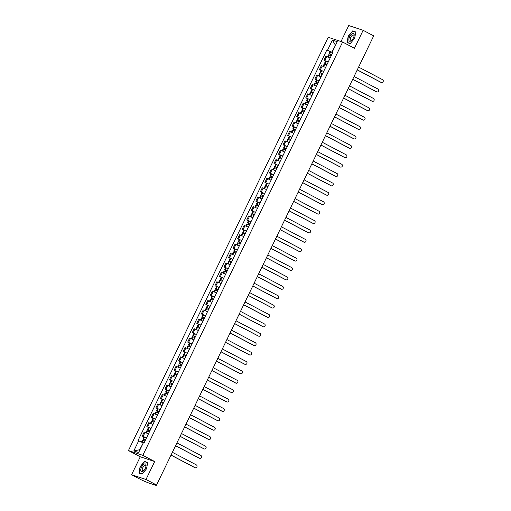 <?xml version="1.0" encoding="UTF-8"?>
<svg xmlns="http://www.w3.org/2000/svg" width="511" height="511" viewBox="0 0 511 511"><rect width="100%" height="100%" fill="white"/><g stroke="black" fill="none" stroke-linecap="round" stroke-linejoin="round"><path stroke-width="0.77" d="M131.595 474.725L145.993 479.49L156.558 485.035L373.701 35.859L363.136 30.309L354.462 48.258L342.619 42.043L328.222 37.284L128.433 450.568L140.269 456.783L131.595 474.725L142.16 480.276L147.992 482.729L156.142 485.424L155.785 484.779M363.136 30.309L348.738 25.55L341.016 41.512M145.993 479.49L154.673 461.542L142.831 455.327L342.619 42.043M156.558 485.035L154.009 484.192L155.657 485.054M330.125 58.05L325.877 56.248L323.955 60.221L328.203 62.029M325.584 61.077L323.955 60.221M325.584 67.446L321.336 65.644L319.413 69.617L323.661 71.425M321.042 70.473L319.413 69.617M321.042 76.842L316.794 75.04L314.872 79.013L319.12 80.821M316.501 79.869L314.872 79.013M316.501 86.238L312.253 84.436L310.33 88.409L314.578 90.211M311.959 89.265L310.33 88.409M311.959 95.634L307.711 93.832L305.789 97.805L310.036 99.607M307.418 98.661L305.789 97.805M307.411 105.03L303.17 103.222L301.247 107.201L305.495 109.003M302.876 108.057L301.247 107.201M302.87 114.426L298.628 112.618L296.706 116.597L300.953 118.399M298.335 117.453L296.706 116.597M298.328 123.822L294.087 122.014L292.164 125.993L296.406 127.795M293.793 126.843L292.164 125.993M293.787 133.218L289.539 131.41L287.623 135.389L291.864 137.191M289.252 136.239L287.623 135.389M289.245 142.614L284.997 140.806L283.081 144.785L287.323 146.587M284.704 145.635L283.081 144.785M284.704 152.01L280.456 150.202L278.54 154.175L282.781 155.983M280.162 155.031L278.54 154.175M280.162 161.406L275.914 159.598L273.992 163.571L278.24 165.379M275.621 164.427L273.992 163.571M275.621 170.795L271.373 168.994L269.45 172.967L273.698 174.775M271.079 173.823L269.45 172.967M271.079 180.191L266.831 178.39L264.909 182.363L269.156 184.171M266.538 183.219L264.909 182.363M266.538 189.587L262.29 187.786L260.367 191.759L264.615 193.567M261.996 192.615L260.367 191.759M261.996 198.983L257.748 197.182L255.826 201.155L260.073 202.963M257.455 202.011L255.826 201.155M257.455 208.379L253.207 206.578L251.284 210.551L255.532 212.352M252.913 211.407L251.284 210.551M252.913 217.775L248.665 215.974L246.743 219.947L250.99 221.748M248.372 220.803L246.743 219.947M248.372 227.171L244.124 225.37L242.201 229.343L246.449 231.144M243.83 230.199L242.201 229.343M243.824 236.567L239.582 234.76L237.66 238.739L241.907 240.54M239.289 239.595L237.66 238.739M239.282 245.963L235.041 244.156L233.118 248.135L237.366 249.936M234.747 248.985L233.118 248.135M234.741 255.359L230.499 253.552L228.577 257.531L232.818 259.333M230.206 258.381L228.577 257.531M230.199 264.755L225.951 262.948L224.035 266.927L228.276 268.729M225.664 267.777L224.035 266.927M225.658 274.151L221.41 272.344L219.494 276.317L223.735 278.125M221.116 277.173L219.494 276.317M221.116 283.548L216.868 281.74L214.946 285.713L219.193 287.521M216.575 286.569L214.946 285.713M216.575 292.937L212.327 291.136L210.404 295.109L214.652 296.917M212.033 295.965L210.404 295.109M212.033 302.333L207.785 300.532L205.863 304.505L210.11 306.313M207.492 305.361L205.863 304.505M207.492 311.729L203.244 309.928L201.321 313.901L205.569 315.709M202.95 314.757L201.321 313.901M202.95 321.125L198.702 319.324L196.78 323.297L201.027 325.105M198.409 324.153L196.78 323.297M198.409 330.521L194.161 328.72L192.238 332.693L196.486 334.494M193.867 333.549L192.238 332.693M193.867 339.917L189.619 338.116L187.697 342.089L191.944 343.89M189.326 342.945L187.697 342.089M189.326 349.313L185.078 347.512L183.155 351.485L187.403 353.286M184.784 352.341L183.155 351.485M184.784 358.709L180.536 356.902L178.614 360.881L182.861 362.682M180.242 361.737L178.614 360.881M180.236 368.105L175.995 366.298L174.072 370.277L178.32 372.078M175.701 371.127L174.072 370.277M175.695 377.501L171.453 375.694L169.531 379.673L173.778 381.474M171.159 380.523L169.531 379.673M171.153 386.897L166.912 385.09L164.989 389.069L169.23 390.87M166.618 389.919L164.989 389.069M166.612 396.293L162.364 394.486L160.448 398.459L164.689 400.266M162.076 399.315L160.448 398.459M162.07 405.689L157.822 403.882L155.906 407.855L160.147 409.662M157.529 408.711L155.906 407.855M157.529 415.079L153.281 413.278L151.358 417.251L155.606 419.058M152.987 418.107L151.358 417.251M152.987 424.475L148.739 422.674L146.817 426.647L151.064 428.454M148.446 427.503L146.817 426.647M148.446 433.871L144.198 432.07L142.275 436.043L146.523 437.85M143.904 436.899L142.275 436.043M335.465 45.377L331.869 52.167L332.744 52.627M331.869 52.167L327.532 50.187L332.418 40.069L337.26 41.666L332.367 51.79L332.942 52.224M143.278 442.935L139.682 449.731L133.799 450.945L138.634 452.542L143.527 442.424L144.204 442.647L333.044 52.013L332.367 51.79M133.799 450.945L138.685 440.827L143.029 442.807M327.532 50.187L326.855 49.963L138.008 440.597L138.685 440.827M128.433 450.568L142.831 455.327M350.22 43.607L354.634 38.325L355.835 31.982L352.628 30.922L348.215 36.204L347.007 42.547L350.22 43.607M140.269 456.783L154.673 461.542M142.103 474.119L146.516 468.836L147.724 462.493L144.511 461.433L140.097 466.715L138.896 473.058L142.103 474.119M335.491 45.332L332.418 40.069M330.125 51.681L326.855 49.963M353.81 31.548L352.628 30.922M145.699 462.053L144.511 461.433M357.259 69.86L381.225 82.443A1.539 1.373 -71.7 0 1 380.855 82.316L381.225 82.443A1.539 1.373 108.3 0 0 382.567 79.671L358.601 67.088M331.645 54.907A5.097 0.339 -154.2 0 0 329.691 54.045L331.505 55.201M329.078 53.847L330.144 51.649L330.751 51.847A5.097 0.339 25.8 0 1 332.706 52.71M327.615 56.874L328.611 54.811L329.225 55.009A5.097 0.339 25.8 0 1 331.179 55.871M331.53 55.143L329.863 54.23L331.62 54.958M357.234 69.918L380.855 82.316M352.232 33.624A4.356 1.948 -62.3 0 0 348.962 38.74A4.356 1.948 -62.3 0 0 350.827 41.021A4.356 1.948 -62.3 0 0 352.015 40.03A4.356 1.948 -62.3 0 0 354.034 36.185A4.356 1.948 -62.3 0 0 352.232 33.624M353.938 36.568A2.983 1.335 -62.3 0 0 353.542 35.01A2.983 1.335 -62.3 0 0 352.641 35.118A2.983 1.335 -62.3 0 0 350.616 37.833A2.983 1.335 -62.3 0 0 350.77 40.292A2.983 1.335 -62.3 0 0 351.677 40.184A2.983 1.335 -62.3 0 0 352.277 39.73M350.342 43.461L347.25 42.439L348.419 36.294L352.699 31.177L355.797 32.199M348.227 42.95L347.25 42.439M144.115 464.129A4.356 1.948 -62.3 0 0 140.844 469.251A4.356 1.948 -62.3 0 0 142.71 471.532A4.356 1.948 -62.3 0 0 143.904 470.542A4.356 1.948 -62.3 0 0 145.922 466.69A4.356 1.948 -62.3 0 0 144.115 464.129M145.82 467.073A2.983 1.335 -62.3 0 0 145.431 465.521A2.983 1.335 -62.3 0 0 144.524 465.63A2.983 1.335 -62.3 0 0 142.505 468.344A2.983 1.335 -62.3 0 0 142.652 470.803A2.983 1.335 -62.3 0 0 143.559 470.695A2.983 1.335 -62.3 0 0 144.159 470.241M142.224 473.965L139.139 472.95L140.301 466.798L144.581 461.682L147.679 462.711M140.11 473.454L139.139 472.95M376.69 91.839A1.539 1.373 -71.7 0 1 376.313 91.712L376.684 91.839A1.539 1.373 108.3 0 0 378.025 89.067L354.059 76.484M327.104 64.303A5.097 0.339 -154.2 0 0 325.149 63.441L326.963 64.597M324.536 63.243L325.603 61.045L326.21 61.243A5.097 0.339 25.8 0 1 328.164 62.106M323.073 66.27L324.07 64.207L324.683 64.405A5.097 0.339 25.8 0 1 326.638 65.267M326.989 64.539L325.322 63.626L327.078 64.354M352.718 79.256L376.684 91.839M352.692 79.314L376.313 91.712M348.176 88.652L372.142 101.235A1.539 1.373 -71.7 0 1 371.765 101.108L372.142 101.235A1.539 1.373 108.3 0 0 373.484 98.463L349.518 85.88M322.562 73.699A5.097 0.339 -154.2 0 0 320.608 72.837L322.422 73.993M319.995 72.639L321.055 70.441L321.668 70.639A5.097 0.339 25.8 0 1 323.623 71.502M318.532 75.666L319.528 73.603L320.142 73.801A5.097 0.339 25.8 0 1 322.096 74.663M322.447 73.929L320.78 73.016L322.537 73.75M348.151 88.71L371.765 101.108M343.635 98.048L367.601 110.625A1.539 1.373 -71.7 0 1 367.224 110.504L367.601 110.625A1.539 1.373 108.3 0 0 368.942 107.859L344.976 95.276M318.021 83.095A5.097 0.339 -154.2 0 0 316.06 82.233L317.88 83.382M315.453 82.035L316.513 79.837L317.127 80.035A5.097 0.339 25.8 0 1 319.081 80.898M313.99 85.062L314.987 82.999L315.6 83.197A5.097 0.339 25.8 0 1 317.555 84.059M317.906 83.325L316.239 82.412L317.995 83.146M343.609 98.106L367.224 110.504M339.093 107.444L363.059 120.021A1.539 1.373 -71.7 0 1 362.682 119.9L363.059 120.021A1.539 1.373 108.3 0 0 364.4 117.255L340.435 104.672M313.479 92.491A5.097 0.339 -154.2 0 0 311.518 91.629L313.332 92.778M310.912 91.431L311.972 89.233L312.585 89.431A5.097 0.339 25.8 0 1 314.54 90.294M309.449 94.458L310.445 92.395L311.052 92.593A5.097 0.339 25.8 0 1 313.013 93.456M313.364 92.721L311.697 91.808L313.447 92.542M339.068 107.502L362.682 119.9M334.552 116.84L358.518 129.417A1.539 1.373 -71.7 0 1 358.141 129.296L358.518 129.417A1.539 1.373 108.3 0 0 359.859 126.651L335.893 114.068M308.931 101.887A5.097 0.339 -154.2 0 0 306.977 101.025L308.791 102.174M306.37 100.827L307.43 98.629L308.044 98.827A5.097 0.339 25.8 0 1 309.998 99.683M304.907 103.848L305.904 101.791L306.511 101.989A5.097 0.339 25.8 0 1 308.472 102.845M308.823 102.117L307.156 101.204L308.906 101.938M334.526 116.898L358.141 129.296M353.976 138.82A1.539 1.373 -71.7 0 1 353.599 138.692L353.976 138.813A1.539 1.373 108.3 0 0 355.311 136.047L331.352 123.464M304.39 111.283A5.097 0.339 -154.2 0 0 302.435 110.421L304.249 111.57M301.829 110.223L302.889 108.025L303.502 108.223A5.097 0.339 25.8 0 1 305.457 109.079M300.366 113.244L301.362 111.187L301.969 111.385A5.097 0.339 25.8 0 1 303.924 112.241M304.281 111.513L302.614 110.6L304.364 111.334M330.01 126.23L353.976 138.813M329.985 126.294L353.599 138.692M325.469 135.626L349.435 148.209A1.539 1.373 -71.7 0 1 349.058 148.088L349.435 148.209A1.539 1.373 108.3 0 0 350.77 145.437L326.81 132.86M299.848 120.673A5.097 0.339 -154.2 0 0 297.894 119.817L299.708 120.966M297.287 119.619L298.347 117.421L298.961 117.613A5.097 0.339 25.8 0 1 300.915 118.475M295.824 122.64L296.821 120.583L297.428 120.775A5.097 0.339 25.8 0 1 299.382 121.637M299.74 120.909L298.073 119.996L299.823 120.73M325.437 135.683L349.058 148.088M320.927 145.022L344.893 157.605A1.539 1.373 -71.7 0 1 344.516 157.484L344.893 157.605A1.539 1.373 108.3 0 0 346.228 154.833L322.262 142.256M295.307 130.069A5.097 0.339 -154.2 0 0 293.352 129.213L295.166 130.362M292.746 129.015L293.806 126.811L294.413 127.009A5.097 0.339 25.8 0 1 296.374 127.871M291.283 132.036L292.279 129.973L292.886 130.171A5.097 0.339 25.8 0 1 294.841 131.033M295.198 130.305L293.531 129.392L295.281 130.126M320.895 145.079L344.516 157.484M316.386 154.418L340.352 167.001A1.539 1.373 -71.7 0 1 339.975 166.88L340.352 167.001A1.539 1.373 108.3 0 0 341.687 164.229L317.721 151.646M290.765 139.465A5.097 0.339 -154.2 0 0 288.811 138.602L290.625 139.759M288.204 138.411L289.264 136.207L289.871 136.405A5.097 0.339 25.8 0 1 291.832 137.267M286.741 141.432L287.738 139.369L288.345 139.567A5.097 0.339 25.8 0 1 290.299 140.429M290.65 139.701L288.983 138.788L290.74 139.522M316.354 154.475L339.975 166.88M311.844 163.814L335.81 176.397A1.539 1.373 -71.7 0 1 335.433 176.276L335.81 176.397A1.539 1.373 108.3 0 0 337.145 173.625L313.179 161.042M286.224 148.861A5.097 0.339 -154.2 0 0 284.269 147.998L286.083 149.155M283.662 147.8L284.723 145.603L285.33 145.801A5.097 0.339 25.8 0 1 287.284 146.663M282.2 150.828L283.196 148.765L283.803 148.963A5.097 0.339 25.8 0 1 285.758 149.825M286.109 149.097L284.442 148.184L286.198 148.918M311.812 163.871L335.433 176.276M307.303 173.21L331.262 185.793A1.539 1.373 -71.7 0 1 330.892 185.665L331.262 185.793A1.539 1.373 108.3 0 0 332.604 183.021L308.638 170.438M281.682 158.257A5.097 0.339 -154.2 0 0 279.728 157.394L281.542 158.551M279.115 157.196L280.181 154.999L280.788 155.197A5.097 0.339 25.8 0 1 282.743 156.059M277.652 160.224L278.655 158.161L279.262 158.359A5.097 0.339 25.8 0 1 281.216 159.221M281.567 158.493L279.9 157.58L281.657 158.314M307.271 173.267L330.892 185.665M302.755 182.606L326.721 195.189A1.539 1.373 -71.7 0 1 326.35 195.061L326.721 195.189A1.539 1.373 108.3 0 0 328.062 192.417L304.096 179.834M277.141 167.653A5.097 0.339 -154.2 0 0 275.186 166.79L277 167.947M274.573 166.592L275.64 164.395L276.247 164.593A5.097 0.339 25.8 0 1 278.201 165.455M273.11 169.62L274.107 167.557L274.72 167.755A5.097 0.339 25.8 0 1 276.675 168.617M277.026 167.889L275.359 166.976L277.115 167.71M302.729 182.663L326.35 195.061M298.213 192.002L322.179 204.585A1.539 1.373 -71.7 0 1 321.809 204.457L322.179 204.585A1.539 1.373 108.3 0 0 323.52 201.813L299.555 189.23M272.599 177.049A5.097 0.339 -154.2 0 0 270.645 176.186L272.459 177.343M270.032 175.988L271.098 173.791L271.705 173.989A5.097 0.339 25.8 0 1 273.66 174.851M268.569 179.016L269.565 176.953L270.178 177.151A5.097 0.339 25.8 0 1 272.133 178.013M272.484 177.285L270.817 176.372L272.574 177.1M298.188 192.059L321.809 204.457M293.672 201.398L317.638 213.981A1.539 1.373 -71.7 0 1 317.267 213.854L317.638 213.981A1.539 1.373 108.3 0 0 318.979 211.209L295.013 198.626M268.058 186.445A5.097 0.339 -154.2 0 0 266.103 185.582L267.917 186.739M265.49 185.384L266.557 183.187L267.164 183.385A5.097 0.339 25.8 0 1 269.118 184.247M264.027 188.412L265.024 186.349L265.637 186.547A5.097 0.339 25.8 0 1 267.592 187.409M267.943 186.681L266.276 185.768L268.032 186.496M293.646 201.455L317.267 213.854M313.102 223.377A1.539 1.373 -71.7 0 1 312.726 223.25L313.096 223.377A1.539 1.373 108.3 0 0 314.437 220.605L290.472 208.022M263.516 195.841A5.097 0.339 -154.2 0 0 261.562 194.978L263.376 196.135M260.949 194.78L262.015 192.583L262.622 192.781A5.097 0.339 25.8 0 1 264.577 193.643M259.486 197.808L260.482 195.745L261.095 195.943A5.097 0.339 25.8 0 1 263.05 196.805M263.401 196.071L261.734 195.157L263.491 195.892M289.13 210.794L313.096 223.377M289.105 210.851L312.726 223.25M284.589 220.19L308.555 232.767A1.539 1.373 -71.7 0 1 308.178 232.646L308.555 232.767A1.539 1.373 108.3 0 0 309.896 230.001L285.93 217.418M258.975 205.237A5.097 0.339 -154.2 0 0 257.02 204.374L258.834 205.524M256.407 204.176L257.467 201.979L258.081 202.177A5.097 0.339 25.8 0 1 260.035 203.039M254.944 207.204L255.941 205.141L256.554 205.339A5.097 0.339 25.8 0 1 258.509 206.201M258.86 205.467L257.193 204.553L258.949 205.288M284.563 220.247L308.178 232.646M304.019 242.169A1.539 1.373 -71.7 0 1 303.636 242.042L304.013 242.163A1.539 1.373 108.3 0 0 305.354 239.397L281.389 226.814M254.433 214.633A5.097 0.339 -154.2 0 0 252.472 213.77L254.293 214.92M251.866 213.572L252.926 211.375L253.539 211.573A5.097 0.339 25.8 0 1 255.494 212.435M250.403 216.6L251.399 214.537L252.012 214.735A5.097 0.339 25.8 0 1 253.967 215.597M254.318 214.863L252.651 213.949L254.408 214.684M280.047 229.586L304.013 242.163M280.022 229.643L303.636 242.042M275.506 238.982L299.472 251.559A1.539 1.373 -71.7 0 1 299.095 251.438L299.472 251.559A1.539 1.373 108.3 0 0 300.813 248.793L276.847 236.21M249.892 224.029A5.097 0.339 -154.2 0 0 247.931 223.166L249.745 224.316M247.324 222.968L248.384 220.771L248.998 220.969A5.097 0.339 25.8 0 1 250.952 221.825M245.861 225.996L246.858 223.933L247.465 224.131A5.097 0.339 25.8 0 1 249.425 224.993M249.777 224.259L248.11 223.345L249.86 224.08M275.48 239.039L299.095 251.438M270.964 248.372L294.93 260.955A1.539 1.373 -71.7 0 1 294.553 260.834L294.93 260.955A1.539 1.373 108.3 0 0 296.271 258.189L272.306 245.606M245.344 233.425A5.097 0.339 -154.2 0 0 243.389 232.562L245.203 233.712M242.782 232.364L243.843 230.167L244.456 230.365A5.097 0.339 25.8 0 1 246.411 231.221M241.32 235.386L242.316 233.329L242.923 233.527A5.097 0.339 25.8 0 1 244.884 234.383M245.235 233.655L243.568 232.741L245.318 233.476M270.939 248.435L294.553 260.834M266.423 257.768L290.389 270.351A1.539 1.373 -71.7 0 1 290.012 270.23L290.389 270.351A1.539 1.373 108.3 0 0 291.724 267.579L267.764 255.002M240.802 242.814A5.097 0.339 -154.2 0 0 238.848 241.959L240.662 243.108M238.241 241.76L239.301 239.563L239.915 239.755A5.097 0.339 25.8 0 1 241.869 240.617M236.778 244.782L237.775 242.725L238.382 242.917A5.097 0.339 25.8 0 1 240.336 243.779M240.694 243.051L239.027 242.137L240.777 242.872M266.391 257.825L290.012 270.23M261.881 267.164L285.847 279.747A1.539 1.373 -71.7 0 1 285.47 279.626L285.847 279.747A1.539 1.373 108.3 0 0 287.182 276.975L263.216 264.398M236.261 252.21A5.097 0.339 -154.2 0 0 234.306 251.355L236.12 252.504M233.699 251.157L234.76 248.953L235.373 249.151A5.097 0.339 25.8 0 1 237.328 250.013M232.237 254.178L233.233 252.115L233.84 252.313A5.097 0.339 25.8 0 1 235.795 253.175M236.152 252.447L234.485 251.533L236.235 252.268M261.849 267.221L285.47 279.626M257.34 276.56L281.305 289.143A1.539 1.373 -71.7 0 1 280.929 289.022L281.305 289.143A1.539 1.373 108.3 0 0 282.64 286.371L258.675 273.794M231.719 261.606A5.097 0.339 -154.2 0 0 229.765 260.744L231.579 261.9M229.158 260.553L230.218 258.349L230.825 258.547A5.097 0.339 25.8 0 1 232.786 259.409M227.695 263.574L228.692 261.511L229.298 261.709A5.097 0.339 25.8 0 1 231.253 262.571M231.611 261.843L229.937 260.929L231.694 261.664M257.308 276.617L280.929 289.022M252.798 285.956L276.764 298.539A1.539 1.373 -71.7 0 1 276.387 298.418L276.764 298.539A1.539 1.373 108.3 0 0 278.099 295.767L254.133 283.183M227.178 271.002A5.097 0.339 -154.2 0 0 225.223 270.14L227.037 271.296M224.616 269.942L225.677 267.745L226.284 267.943A5.097 0.339 25.8 0 1 228.245 268.805M223.154 272.97L224.15 270.907L224.757 271.105A5.097 0.339 25.8 0 1 226.712 271.967M227.063 271.239L225.396 270.325L227.152 271.06M252.766 286.013L276.387 298.418M248.257 295.352L272.222 307.935A1.539 1.373 -71.7 0 1 271.846 307.807L272.222 307.935A1.539 1.373 108.3 0 0 273.557 305.163L249.592 292.579M222.636 280.398A5.097 0.339 -154.2 0 0 220.682 279.536L222.496 280.692M220.075 279.338L221.135 277.141L221.742 277.339A5.097 0.339 25.8 0 1 223.697 278.201M218.612 282.366L219.609 280.303L220.215 280.501A5.097 0.339 25.8 0 1 222.17 281.363M222.521 280.635L220.854 279.721L222.611 280.456M248.225 295.409L271.846 307.807M243.715 304.748L267.675 317.331A1.539 1.373 -71.7 0 1 267.304 317.203L267.675 317.331A1.539 1.373 108.3 0 0 269.016 314.559L245.05 301.975M218.095 289.794A5.097 0.339 -154.2 0 0 216.14 288.932L217.954 290.088M215.527 288.734L216.594 286.537L217.201 286.735A5.097 0.339 25.8 0 1 219.155 287.597M214.064 291.762L215.067 289.699L215.674 289.897A5.097 0.339 25.8 0 1 217.629 290.759M217.98 290.031L216.313 289.117L218.069 289.852M243.683 304.805L267.304 317.203M239.167 314.144L263.133 326.727A1.539 1.373 -71.7 0 1 262.763 326.599L263.133 326.727A1.539 1.373 108.3 0 0 264.474 323.955L240.509 311.371M213.553 299.19A5.097 0.339 -154.2 0 0 211.599 298.328L213.413 299.484M210.986 298.13L212.052 295.933L212.659 296.131A5.097 0.339 25.8 0 1 214.614 296.993M209.523 301.158L210.519 299.095L211.132 299.293A5.097 0.339 25.8 0 1 213.087 300.155M213.438 299.427L211.771 298.513L213.528 299.242M239.142 314.201L262.763 326.599M234.626 323.54L258.592 336.123A1.539 1.373 -71.7 0 1 258.221 335.995L258.592 336.123A1.539 1.373 108.3 0 0 259.933 333.351L235.967 320.767M209.012 308.587A5.097 0.339 -154.2 0 0 207.057 307.724L208.871 308.88M206.444 307.526L207.511 305.329L208.118 305.527A5.097 0.339 25.8 0 1 210.072 306.389M204.981 310.554L205.978 308.491L206.591 308.689A5.097 0.339 25.8 0 1 208.545 309.551M208.897 308.823L207.23 307.909L208.986 308.638M234.6 323.597L258.221 335.995M230.084 332.936L254.05 345.519A1.539 1.373 -71.7 0 1 253.68 345.391L254.05 345.519A1.539 1.373 108.3 0 0 255.391 342.747L231.426 330.163M204.47 317.983A5.097 0.339 -154.2 0 0 202.516 317.12L204.33 318.276M201.902 316.922L202.969 314.725L203.576 314.923A5.097 0.339 25.8 0 1 205.531 315.785M200.44 319.95L201.436 317.887L202.049 318.085A5.097 0.339 25.8 0 1 204.004 318.947M204.355 318.212L202.688 317.299L204.445 318.034M230.059 332.993L253.68 345.391M249.515 354.915A1.539 1.373 -71.7 0 1 249.138 354.787L249.509 354.909A1.539 1.373 108.3 0 0 250.85 352.143L226.884 339.56M199.929 327.379A5.097 0.339 -154.2 0 0 197.974 326.516L199.788 327.666M197.361 326.318L198.428 324.121L199.035 324.319A5.097 0.339 25.8 0 1 200.989 325.181M195.898 329.346L196.895 327.283L197.508 327.481A5.097 0.339 25.8 0 1 199.462 328.343M199.814 327.608L198.147 326.695L199.903 327.43M225.543 342.332L249.509 354.909M225.517 342.389L249.138 354.787M221.001 351.728L244.967 364.305A1.539 1.373 -71.7 0 1 244.59 364.183L244.967 364.305A1.539 1.373 108.3 0 0 246.308 361.539L222.342 348.956M195.387 336.775A5.097 0.339 -154.2 0 0 193.433 335.912L195.247 337.062M192.819 335.714L193.88 333.517L194.493 333.715A5.097 0.339 25.8 0 1 196.448 334.577M191.357 338.742L192.353 336.679L192.966 336.877A5.097 0.339 25.8 0 1 194.921 337.739M195.272 337.005L193.605 336.091L195.362 336.826M220.976 351.785L244.59 364.183M216.46 361.124L240.425 373.701A1.539 1.373 -71.7 0 1 240.049 373.579L240.425 373.701A1.539 1.373 108.3 0 0 241.767 370.935L217.801 358.352M190.846 346.171A5.097 0.339 -154.2 0 0 188.885 345.308L190.705 346.458M188.278 345.11L189.338 342.913L189.951 343.111A5.097 0.339 25.8 0 1 191.906 343.967M186.815 348.138L187.812 346.075L188.425 346.273A5.097 0.339 25.8 0 1 190.379 347.135M190.731 346.401L189.064 345.487L190.82 346.222M216.434 361.181L240.049 373.579M211.918 370.513L235.884 383.097A1.539 1.373 -71.7 0 1 235.507 382.975L235.884 383.097A1.539 1.373 108.3 0 0 237.225 380.331L213.259 367.748M186.304 355.567A5.097 0.339 -154.2 0 0 184.343 354.704L186.157 355.854M183.736 354.506L184.797 352.309L185.41 352.507A5.097 0.339 25.8 0 1 187.365 353.363M182.274 357.528L183.27 355.471L183.877 355.669A5.097 0.339 25.8 0 1 185.838 356.525M186.189 355.797L184.522 354.883L186.272 355.618M211.893 370.577L235.507 382.975M207.377 379.909L231.342 392.493A1.539 1.373 -71.7 0 1 230.966 392.371L231.342 392.493A1.539 1.373 108.3 0 0 232.684 389.721L208.718 377.144M181.756 364.956A5.097 0.339 -154.2 0 0 179.802 364.1L181.616 365.25M179.195 363.902L180.255 361.705L180.868 361.897A5.097 0.339 25.8 0 1 182.823 362.759M177.732 366.924L178.729 364.867L179.335 365.058A5.097 0.339 25.8 0 1 181.296 365.921M181.648 365.193L179.981 364.279L181.731 365.014M207.351 379.967L230.966 392.371M202.835 389.305L226.801 401.889A1.539 1.373 -71.7 0 1 226.424 401.767L226.801 401.889A1.539 1.373 108.3 0 0 228.136 399.117L204.176 386.54M177.215 374.352A5.097 0.339 -154.2 0 0 175.26 373.496L177.074 374.646M174.653 373.298L175.714 371.095L176.327 371.293A5.097 0.339 25.8 0 1 178.282 372.155M173.191 376.32L174.187 374.256L174.794 374.454A5.097 0.339 25.8 0 1 176.749 375.317M177.106 374.589L175.439 373.675L177.189 374.41M202.803 389.363L226.424 401.767M198.294 398.701L222.259 411.285A1.539 1.373 -71.7 0 1 221.883 411.163L222.259 411.285A1.539 1.373 108.3 0 0 223.594 408.513L199.629 395.936M172.673 383.748A5.097 0.339 -154.2 0 0 170.719 382.886L172.533 384.042M170.112 382.694L171.172 380.491L171.785 380.689A5.097 0.339 25.8 0 1 173.74 381.551M168.649 385.716L169.646 383.652L170.252 383.85A5.097 0.339 25.8 0 1 172.207 384.713M172.565 383.985L170.898 383.071L172.648 383.806M198.262 398.759L221.883 411.163M193.752 408.097L217.718 420.681A1.539 1.373 -71.7 0 1 217.341 420.559L217.718 420.681A1.539 1.373 108.3 0 0 219.053 417.909L195.087 405.325M168.132 393.144A5.097 0.339 -154.2 0 0 166.177 392.282L167.991 393.438M165.57 392.084L166.631 389.887L167.238 390.085A5.097 0.339 25.8 0 1 169.198 390.947M164.108 395.112L165.104 393.048L165.711 393.246A5.097 0.339 25.8 0 1 167.665 394.109M168.023 393.381L166.35 392.467L168.106 393.202M193.72 408.155L217.341 420.559M189.211 417.493L213.176 430.077A1.539 1.373 -71.7 0 1 212.8 429.955L213.176 430.077A1.539 1.373 108.3 0 0 214.511 427.305L190.546 414.721M163.59 402.54A5.097 0.339 -154.2 0 0 161.636 401.678L163.45 402.834M161.029 401.48L162.089 399.283L162.696 399.481A5.097 0.339 25.8 0 1 164.657 400.343M159.566 404.508L160.563 402.444L161.169 402.642A5.097 0.339 25.8 0 1 163.124 403.505M163.475 402.777L161.808 401.863L163.565 402.598M189.179 417.551L212.8 429.955M208.635 439.473A1.539 1.373 -71.7 0 1 208.258 439.345L208.629 439.473A1.539 1.373 108.3 0 0 209.97 436.701L186.004 424.117M159.049 411.936A5.097 0.339 -154.2 0 0 157.094 411.074L158.908 412.23M156.481 410.876L157.548 408.679L158.155 408.877A5.097 0.339 25.8 0 1 160.109 409.739M155.025 413.904L156.021 411.84L156.628 412.038A5.097 0.339 25.8 0 1 158.582 412.901M158.934 412.173L157.267 411.259L159.023 411.994M184.669 426.889L208.629 439.473M184.637 426.947L208.258 439.345M180.127 436.285L204.087 448.869A1.539 1.373 -71.7 0 1 203.717 448.741L204.087 448.869A1.539 1.373 108.3 0 0 205.428 446.097L181.462 433.513M154.507 421.332A5.097 0.339 -154.2 0 0 152.553 420.47L154.367 421.626M151.939 420.272L153.006 418.075L153.613 418.273A5.097 0.339 25.8 0 1 155.568 419.135M150.477 423.3L151.473 421.236L152.086 421.434A5.097 0.339 25.8 0 1 154.041 422.297M154.392 421.569L152.725 420.655L154.482 421.383M180.096 436.343L203.717 448.741M175.58 445.681L199.546 458.265A1.539 1.373 -71.7 0 1 199.175 458.137L199.546 458.265A1.539 1.373 108.3 0 0 200.887 455.493L176.921 442.909M149.966 430.728A5.097 0.339 -154.2 0 0 148.011 429.866L149.825 431.022M147.398 429.668L148.465 427.471L149.071 427.669A5.097 0.339 25.8 0 1 151.026 428.531M145.935 432.696L146.932 430.632L147.545 430.83A5.097 0.339 25.8 0 1 149.499 431.693M149.851 430.965L148.184 430.051L149.94 430.779M175.554 445.739L199.175 458.137M171.038 455.077L195.004 467.661A1.539 1.373 -71.7 0 1 194.634 467.533L195.004 467.661A1.539 1.373 108.3 0 0 196.345 464.889L172.379 452.305M145.424 440.124A5.097 0.339 -154.2 0 0 143.47 439.262L145.284 440.418M142.856 439.064L143.923 436.867L144.53 437.065A5.097 0.339 25.8 0 1 146.485 437.927M141.406 442.066L142.39 440.028L143.003 440.227A5.097 0.339 25.8 0 1 144.958 441.089M145.309 440.354L143.642 439.441L145.399 440.175M171.013 455.135L194.634 467.533M147.698 426.94L149.621 422.961M152.24 417.544L154.162 413.565M156.781 408.148L158.704 404.175M161.323 398.752L163.245 394.779M165.864 389.356L167.787 385.383M170.406 379.96L172.328 375.987M174.947 370.564L176.87 366.591M179.489 361.168L181.411 357.195M184.037 351.772L185.953 347.799M188.578 342.376L190.494 338.403M193.12 332.98L195.036 329.007M197.661 323.591L199.584 319.611M202.203 314.195L204.125 310.215M206.744 304.799L208.667 300.819M211.286 295.403L213.208 291.423M215.827 286.007L217.75 282.034M220.369 276.611L222.291 272.638M224.91 267.215L226.833 263.242M229.452 257.819L231.374 253.846M233.993 248.423L235.916 244.45M238.535 239.027L240.457 235.054M243.076 229.631L244.999 225.658M247.624 220.235L249.54 216.262M252.166 210.839L254.082 206.866M256.707 201.449L258.63 197.47M261.249 192.053L263.171 188.074M265.79 182.657L267.713 178.678M270.332 173.261L272.254 169.282M274.873 163.865L276.796 159.892M279.415 154.469L281.337 150.496M283.956 145.073L285.879 141.1M288.498 135.677L290.42 131.704M293.039 126.281L294.962 122.308M297.581 116.885L299.503 112.912M302.122 107.489L304.045 103.516M306.664 98.093L308.587 94.12M311.212 88.697L313.128 84.724M315.753 79.307L317.67 75.328M320.295 69.911L322.217 65.932M324.836 60.515L326.759 56.536M143.157 436.337L145.079 432.357M329.691 54.045L330.751 51.847M329.621 54.019L330.687 51.822M328.132 57.098L329.154 54.984M328.196 57.13L329.225 55.009M325.149 63.441L326.21 61.243M325.079 63.415L326.146 61.218M323.591 66.494L324.613 64.38M323.655 66.526L324.683 64.405M320.608 72.837L321.668 70.639M320.538 72.811L321.604 70.614M319.049 75.89L320.071 73.776M319.113 75.922L320.142 73.801M316.06 82.233L317.127 80.035M315.996 82.207L317.056 80.003M314.508 85.286L315.53 83.165M314.572 85.318L315.6 83.197M311.518 91.629L312.585 89.431M311.455 91.603L312.515 89.399M309.966 94.682L310.988 92.561M310.03 94.707L311.052 92.593M306.977 101.025L308.044 98.827M306.913 100.993L307.973 98.795M305.425 104.078L306.447 101.957M305.489 104.103L306.511 101.989M302.435 110.421L303.502 108.223M302.371 110.389L303.432 108.191M300.883 113.474L301.905 111.353M300.947 113.499L301.969 111.385M297.894 119.817L298.961 117.613M297.83 119.785L298.89 117.587M296.342 122.87L297.364 120.749M296.406 122.896L297.428 120.775M293.352 129.213L294.413 127.009M293.288 129.181L294.349 126.984M291.8 132.266L292.822 130.145M291.864 132.292L292.886 130.171M288.811 138.602L289.871 136.405M288.747 138.577L289.807 136.38M287.252 141.656L288.281 139.541M287.323 141.688L288.345 139.567M284.269 147.998L285.33 145.801M284.205 147.973L285.266 145.776M282.711 151.052L283.739 148.937M282.781 151.084L283.803 148.963M279.728 157.394L280.788 155.197M279.658 157.369L280.724 155.172M278.169 160.448L279.198 158.333M278.24 160.48L279.262 158.359M275.186 166.79L276.247 164.593M275.116 166.765L276.183 164.568M273.628 169.844L274.65 167.729M273.698 169.876L274.72 167.755M270.645 176.186L271.705 173.989M270.575 176.161L271.641 173.964M269.086 179.24L270.108 177.125M269.15 179.272L270.178 177.151M266.103 185.582L267.164 183.385M266.033 185.557L267.1 183.36M264.545 188.636L265.567 186.521M264.609 188.668L265.637 186.547M261.562 194.978L262.622 192.781M261.491 194.953L262.558 192.756M260.003 198.032L261.025 195.917M260.067 198.064L261.095 195.943M257.02 204.374L258.081 202.177M256.95 204.349L258.01 202.145M255.462 207.428L256.484 205.307M255.526 207.46L256.554 205.339M252.472 213.77L253.539 211.573M252.408 213.745L253.469 211.541M250.92 216.824L251.942 214.703M250.984 216.849L252.012 214.735M247.931 223.166L248.998 220.969M247.867 223.135L248.927 220.937M246.379 226.22L247.401 224.099M246.443 226.245L247.465 224.131M243.389 232.562L244.456 230.365M243.325 232.531L244.386 230.333M241.837 235.616L242.859 233.495M241.901 235.641L242.923 233.527M238.848 241.959L239.915 239.755M238.784 241.927L239.844 239.729M237.296 245.012L238.318 242.891M237.36 245.037L238.382 242.917M234.306 251.355L235.373 249.151M234.242 251.323L235.303 249.125M232.754 254.408L233.776 252.287M232.818 254.433L233.84 252.313M229.765 260.744L230.825 258.547M229.701 260.719L230.761 258.521M228.213 263.797L229.235 261.683M228.276 263.829L229.298 261.709M225.223 270.14L226.284 267.943M225.159 270.115L226.22 267.917M223.665 273.193L224.693 271.079M223.735 273.225L224.757 271.105M220.682 279.536L221.742 277.339M220.618 279.511L221.678 277.313M219.123 282.589L220.152 280.475M219.193 282.621L220.215 280.501M216.14 288.932L217.201 286.735M216.07 288.907L217.137 286.709M214.582 291.985L215.61 289.871M214.652 292.017L215.674 289.897M211.599 298.328L212.659 296.131M211.528 298.303L212.595 296.105M210.04 301.381L211.062 299.267M210.104 301.413L211.132 299.293M207.057 307.724L208.118 305.527M206.987 307.699L208.054 305.501M205.499 310.777L206.521 308.663M205.563 310.809L206.591 308.689M202.516 317.12L203.576 314.923M202.445 317.095L203.512 314.897M200.957 320.173L201.979 318.059M201.021 320.205L202.049 318.085M197.974 326.516L199.035 324.319M197.904 326.491L198.971 324.287M196.416 329.569L197.438 327.449M196.48 329.601L197.508 327.481M193.433 335.912L194.493 333.715M193.362 335.887L194.423 333.683M191.874 338.965L192.896 336.845M191.938 338.991L192.966 336.877M188.885 345.308L189.951 343.111M188.821 345.276L189.881 343.079M187.333 348.361L188.355 346.241M187.396 348.387L188.425 346.273M184.343 354.704L185.41 352.507M184.279 354.672L185.34 352.475M182.791 357.757L183.813 355.637M182.855 357.783L183.877 355.669M179.802 364.1L180.868 361.897M179.738 364.068L180.798 361.871M178.25 367.154L179.272 365.033M178.313 367.179L179.335 365.058M175.26 373.496L176.327 371.293M175.196 373.464L176.257 371.267M173.708 376.55L174.73 374.429M173.772 376.575L174.794 374.454M170.719 382.886L171.785 380.689M170.655 382.86L171.715 380.663M169.167 385.939L170.189 383.825M169.23 385.971L170.252 383.85M166.177 392.282L167.238 390.085M166.113 392.256L167.174 390.059M164.625 395.335L165.647 393.221M164.689 395.367L165.711 393.246M161.636 401.678L162.696 399.481M161.572 401.652L162.632 399.455M160.077 404.731L161.106 402.617M160.147 404.763L161.169 402.642M157.094 411.074L158.155 408.877M157.03 411.048L158.091 408.851M155.536 414.127L156.564 412.013M155.606 414.159L156.628 412.038M152.553 420.47L153.613 418.273M152.482 420.444L153.549 418.247M150.994 423.523L152.023 421.409M151.064 423.555L152.086 421.434M148.011 429.866L149.071 427.669M147.941 429.84L149.008 427.643M146.453 432.919L147.475 430.805M146.516 432.951L147.545 430.83M143.47 439.262L144.53 437.065M143.399 439.236L144.466 437.039M141.917 442.302L142.933 440.201M141.988 442.328L143.003 440.227M156.494 485.016L156.283 485.45M381.04 82.399L381.41 82.52M376.498 91.795L376.869 91.916M371.957 101.191L372.327 101.312M367.409 110.58L367.786 110.708M362.867 119.976L363.244 120.104M358.326 129.372L358.703 129.5M353.784 138.768L354.161 138.896M349.243 148.164L349.62 148.292M344.701 157.56L345.078 157.682M340.16 166.956L340.537 167.078M335.618 176.352L335.995 176.474M331.077 185.749L331.447 185.87M326.535 195.145L326.906 195.266M321.994 204.541L322.364 204.662M317.452 213.937L317.823 214.058M312.911 223.333L313.281 223.454M308.369 232.722L308.74 232.85M303.821 242.118L304.198 242.246M299.28 251.514L299.657 251.642M294.738 260.91L295.115 261.038M290.197 270.306L290.574 270.434M285.655 279.702L286.032 279.824M281.114 289.098L281.491 289.22M276.572 298.494L276.949 298.616M272.031 307.89L272.408 308.012M267.489 317.286L267.86 317.408M262.948 326.682L263.318 326.804M258.406 336.078L258.777 336.2M253.865 345.474L254.235 345.596M249.323 354.864L249.694 354.992M244.782 364.26L245.152 364.388M240.234 373.656L240.611 373.784M235.692 383.052L236.069 383.18M231.151 392.448L231.528 392.576M226.609 401.844L226.986 401.965M222.068 411.24L222.445 411.361M217.526 420.636L217.903 420.757M212.985 430.032L213.362 430.153M208.443 439.428L208.82 439.549M203.902 448.824L204.272 448.945M199.36 458.22L199.731 458.341M194.819 467.616L195.189 467.737"/></g></svg>
